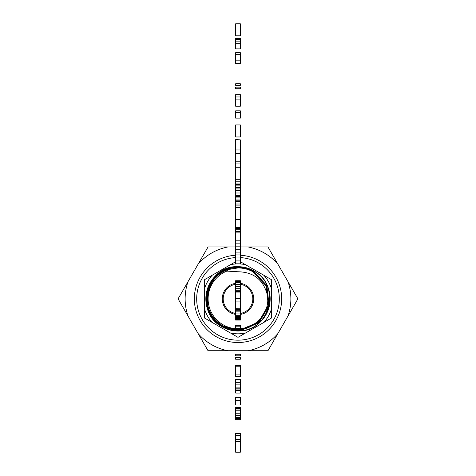 <?xml version="1.0" encoding="UTF-8"?>
<svg xmlns="http://www.w3.org/2000/svg" width="476" height="476" viewBox="0 0 476 476"><rect width="100%" height="100%" fill="white"/><g stroke="black" fill="none" stroke-linecap="round" stroke-linejoin="round"><path stroke-width="0.71" d="M235.65 418.844L235.65 419.653L240.35 419.653L240.35 418.844L235.65 418.844L235.65 418.493L240.35 418.493L240.35 418.844M235.65 404.975L240.35 404.975L240.35 400.703L235.65 400.703L235.65 404.975M235.65 390.689L235.65 393.069L240.35 393.069L240.35 390.689L235.65 390.689L235.65 390.385L240.35 390.385L240.35 390.689M235.65 118.137L240.35 118.137L240.35 112.485L235.65 112.485L235.65 118.137M235.65 112.485L235.65 110.843L240.35 110.843L240.35 112.485M240.35 96.967L235.65 96.967L235.65 94.647L240.35 94.647L240.35 106.225L235.65 106.225L235.65 99.103L240.35 99.103M235.65 96.967L235.65 99.103M235.65 88.738L240.35 88.738L240.35 87.144L235.65 87.144L235.65 88.738M235.65 85.341L240.35 85.341L240.35 83.77L235.65 83.77L235.65 85.341M240.35 54.651L235.65 54.651L235.65 52.681L240.35 52.681L240.35 63.373L235.65 63.373L235.65 60.815L240.35 60.815M235.65 54.651L235.65 60.815M240.35 38.639L235.65 38.639L235.65 38.312L240.35 38.312L240.35 48.861L235.65 48.861L235.65 43.233L240.35 43.233M235.65 38.639L235.65 39.579L240.35 39.579M235.65 39.579L235.65 41.126L240.35 41.126M235.65 41.126L235.65 43.233M235.65 23.8L240.35 23.8L240.35 35.825L235.65 35.825L235.65 23.8M240.35 407.944L235.65 407.944L235.65 407.569L240.35 407.569L240.35 418.493M235.65 407.944L235.65 408.39L240.35 408.39M235.65 408.39L235.65 409.027L240.35 409.027M235.65 409.027L235.65 410.782L240.35 410.782M235.65 410.782L235.65 413.198L240.35 413.198M235.65 413.198L235.65 415.637L240.35 415.637M235.65 415.637L235.65 417.392L240.35 417.392M235.65 417.392L235.65 418.493M235.65 400.703L235.65 397.466L240.35 397.466L240.35 400.703M240.35 379.907L235.65 379.907L235.65 379.509L240.35 379.509L240.35 390.385M235.65 379.907L235.65 381.008L240.35 381.008M235.65 381.008L235.65 382.698L240.35 382.698M235.65 382.698L235.65 384.876L240.35 384.876M235.65 384.876L235.65 387.131L240.35 387.131M235.65 387.131L235.65 388.838L240.35 388.838M235.65 388.838L235.65 389.939L240.35 389.939M235.65 389.939L235.65 390.314L240.35 390.314M235.65 376.671L240.35 376.671L240.35 376.207L235.65 376.207L235.65 376.671M240.35 365.723L235.65 365.723L235.65 365.324L240.35 365.324L240.35 376.207M235.65 365.723L235.65 366.217L240.35 366.217M235.65 366.217L235.65 374.915L240.35 374.915M235.65 374.915L235.65 376.207M235.65 359.231L240.35 359.231L240.35 357.637L235.65 357.637L235.65 359.231M235.65 355.834L240.35 355.834L240.35 354.263L235.65 354.263L235.65 355.834M240.35 326.81L235.65 326.81L235.65 325.328L240.35 325.328L240.35 330.63L235.65 330.63L240.35 330.421M235.65 326.81L235.65 328.517L240.35 328.517M235.65 328.517L235.65 329.713L240.35 329.713M235.65 329.713L235.65 330.421M235.65 280.905L240.35 280.721L235.65 280.721L235.65 308.781L240.35 308.781L240.35 320.08L235.65 320.08L240.35 319.985M235.65 308.781L235.65 309.227L240.35 309.227M235.65 309.227L235.65 310.257L240.35 310.257M235.65 310.257L235.65 311.851L240.35 311.851M235.65 311.851L235.65 313.916L240.35 313.916M235.65 313.916L235.65 315.296L240.35 315.296M235.65 315.296L235.65 316.492L240.35 316.492M235.65 316.492L235.65 317.546L240.35 317.546M235.65 317.546L235.65 318.438L240.35 318.438M235.65 318.438L235.65 319.14L240.35 319.14M235.65 319.14L235.65 319.658L240.35 319.658M235.65 319.658L235.65 319.985M235.65 308.638L240.35 308.781M235.65 298.678L240.35 298.678L240.35 308.638M235.65 301.909L240.35 301.909M235.65 292.085L240.35 292.085L240.35 298.678M240.35 280.905L240.35 292.085M235.65 281.328L240.35 281.328M235.65 281.679L240.35 281.679M235.65 282.685L240.35 282.685M235.65 284.327L240.35 284.327M235.65 286.582L240.35 286.582M235.65 288.688L240.35 288.688M235.65 290.306L240.35 290.306M235.65 291.36L240.35 291.36M235.65 291.711L240.35 291.711M235.65 139.849L240.35 139.849L235.65 139.658L235.65 252.096L240.35 252.096L240.35 263.817L235.65 263.817L235.65 260.931L240.35 260.931M235.65 252.096L235.65 254.952L240.35 254.952M235.65 254.952L235.65 257.956L240.35 257.956M235.65 257.956L235.65 260.931M235.65 237.982L240.35 237.982L240.35 252.096M235.65 240.838L240.35 240.838M235.65 243.843L240.35 243.843M235.65 246.818L240.35 246.818M235.65 249.704L240.35 249.704M235.65 227.593L240.35 227.593L240.35 237.982M235.65 227.831L240.35 227.831M235.65 228.534L240.35 228.534M235.65 229.73L240.35 229.73M235.65 231.419L240.35 231.419M235.65 232.895L240.35 232.895M235.65 207.53L240.35 207.53L240.35 227.593M235.65 195.475L240.35 195.475L240.35 207.53M235.65 195.922L240.35 195.922M235.65 196.439L240.35 196.439M235.65 197.118L240.35 197.118M235.65 199.039L240.35 199.039M235.65 200.212L240.35 200.212M235.65 201.503L240.35 201.503M235.65 204.014L240.35 204.014M235.65 205.912L240.35 205.912M235.65 207.108L240.35 207.108M235.65 181.784L240.35 181.784L240.35 195.475M235.65 183.968L240.35 183.968M235.65 184.176L240.35 184.176M235.65 184.813L240.35 184.813M235.65 185.89L240.35 185.89M235.65 187.389L240.35 187.389M235.65 188.936L240.35 188.936M235.65 190.013L240.35 190.013M235.65 190.65L240.35 190.65M235.65 190.834L240.35 190.834M235.65 192.994L240.35 192.994M235.65 167.272L240.35 167.272L240.35 181.784M235.65 179.303L240.35 179.303M235.65 153.468L240.35 153.468L240.35 167.272M235.65 161.769L240.35 161.769M235.65 163.922L240.35 163.922M235.65 149.976L240.35 149.976L240.35 153.468M240.35 139.849L240.35 149.976M235.65 124.938L240.35 124.938L240.35 136.963L235.65 136.963L235.65 124.938M240.35 435.433L235.65 435.433L235.65 433.487L240.35 433.487L240.35 452.2L235.65 452.2L235.65 441.496L240.35 441.496M235.65 435.433L235.65 439.467L240.35 439.467M235.65 439.467L235.65 441.496M235.65 219.698L240.35 219.698M235.65 246.967L208.042 246.967L178.089 298.851L208.042 350.735L267.958 350.735L297.911 298.851L267.958 246.967L240.35 246.967M247.633 246.967L249.18 246.967M227.641 246.967L227.855 246.967A52.866 52.866 0 0 0 198.141 264.12M227.219 246.967L227.695 246.967M226.82 246.967L227.266 246.967M293.519 291.247L295.37 294.448M290.652 286.278L292.407 289.313M288.01 316.005A52.866 52.866 0 0 0 288.01 281.703L289.878 284.934M288.968 283.363L289.771 284.749M287.724 281.203L288.105 281.869M285.261 276.943L286.534 279.144M280.263 268.285L280.834 269.273M275.919 260.753L277.859 264.12A52.866 52.866 0 0 0 248.151 246.967M272.534 254.898L273.748 256.992M270.499 251.37L271.951 253.892M277.859 333.587A52.866 52.866 0 0 1 248.151 350.735M227.849 350.735A52.866 52.866 0 0 1 198.141 333.587M187.99 316.005A52.866 52.866 0 0 1 187.99 281.703M235.65 255.249A43.667 43.667 0 0 0 194.351 300.029A43.667 43.667 0 0 0 238 342.518A43.667 43.667 0 0 0 281.649 300.029A43.667 43.667 0 0 0 240.35 255.249M238 340.173A41.323 41.323 0 0 1 197.689 289.771A41.323 41.323 0 0 1 235.65 257.599A41.323 41.323 0 0 0 218.192 335.116A41.323 41.323 0 0 0 278.038 309.073A41.323 41.323 0 0 0 240.35 257.599M242.736 267.179L253.405 270.654L257.094 273.04L253.375 270.707L242.736 267.179L238 266.834C205.929 265.049 193.916 313.339 222.691 326.875C227.469 329.452 232.568 330.749 238 330.766C269.963 332.545 281.941 284.416 253.262 270.921C248.502 268.351 243.415 267.054 238 267.036C206.138 265.269 194.202 313.244 222.792 326.697L235.65 330.475M235.65 330.612L222.726 326.816C194.012 313.303 206.001 265.126 238 266.905C243.438 266.923 248.543 268.22 253.327 270.802C282.131 284.356 270.1 332.688 238 330.903C232.544 330.885 227.421 329.582 222.625 326.994C193.726 313.398 205.793 264.906 238 266.697L242.754 267.048M235.65 330.403L222.822 326.631C194.297 313.208 206.209 265.346 238 267.107C243.403 267.125 248.478 268.416 253.226 270.981L266.869 285.57L269.089 305.538L258.908 322.841L240.35 330.606M235.888 330.63L240.047 330.63M235.65 330.273L222.887 326.512C194.482 313.148 206.346 265.489 238 267.244C243.379 267.262 248.43 268.547 253.161 271.1L266.75 285.63L268.958 305.509L258.825 322.734L240.35 330.475M235.65 330.201L222.923 326.453C194.583 313.119 206.417 265.56 238 267.316C243.367 267.334 248.407 268.613 253.125 271.159L266.685 285.654L268.886 305.491L258.783 322.674L240.35 330.403M235.65 330.064L222.988 326.334C194.767 313.053 206.548 265.703 238 267.452C243.343 267.47 248.365 268.744 253.059 271.278L266.56 285.707L268.756 305.455L258.7 322.567L240.35 330.267M235.65 329.993L223.024 326.268C194.868 313.024 206.62 265.781 238 267.524C243.331 267.542 248.341 268.815 253.03 271.344L266.495 285.737L268.69 305.437L258.658 322.514L240.35 330.195M235.65 329.856L223.083 326.149C195.053 312.964 206.757 265.923 238 267.655C243.307 267.673 248.293 268.94 252.964 271.463L266.37 285.79L268.559 305.408L258.575 322.407L240.35 330.058M235.65 329.785L223.119 326.09C195.154 312.928 206.828 266.001 238 267.726C243.295 267.744 248.27 269.011 252.929 271.522L266.304 285.82L268.488 305.39L258.527 322.347L240.35 329.987M235.65 329.648L223.185 325.971C195.339 312.869 206.965 266.144 238 267.863C243.272 267.881 248.228 269.142 252.863 271.641L266.179 285.874L268.357 305.354L258.444 322.246L240.35 329.85M240.35 329.779L258.403 322.187L268.291 305.336L266.114 285.903L252.827 271.707C248.204 269.208 243.26 267.952 238 267.934L228.349 269.517A30.88 30.88 0 0 0 235.65 329.642M240.35 329.648L244.2 329.1C260.253 323.894 268.143 313.256 267.863 297.191C264.329 280.548 254.374 272.07 238 271.76L238 267.934M222.578 327.077A32.166 32.166 0 0 1 209.773 283.434A32.166 32.166 0 0 1 253.422 270.624A32.166 32.166 0 0 1 266.227 314.273A32.166 32.166 0 0 1 222.578 327.077M212.177 322.436A34.974 34.974 0 0 1 204.662 309.424L204.662 318.099L230.485 333.01L238 337.347L245.515 333.01A34.974 34.974 0 0 1 230.485 333.01M245.515 333.01L271.338 318.099L271.338 309.424A34.974 34.974 0 0 1 263.823 322.436M271.338 309.424L271.338 279.602L263.823 275.265A34.974 34.974 0 0 1 271.338 288.283M263.823 275.265L240.35 261.711M204.662 309.424L204.662 288.283A34.974 34.974 0 0 1 212.177 275.265L230.485 264.698A34.974 34.974 0 0 1 245.515 264.698M212.177 275.265L204.662 279.602L204.662 288.283M230.485 264.698L235.65 261.711M240.35 313.458A14.792 14.792 0 0 0 240.35 284.249M235.65 284.249A14.792 14.792 0 0 0 235.65 313.458M240.35 314.404A15.732 15.732 -118.6 0 0 245.539 312.655A15.732 15.732 -0 0 0 240.35 283.297M235.65 283.297A15.732 15.732 -0 0 0 230.461 285.047A15.732 15.732 -118.6 0 0 235.65 314.404M235.65 328.666A29.911 29.911 0 0 1 226.82 271.112L238 271.76M226.82 271.112L228.349 269.517M244.2 329.1A30.88 30.88 0 0 1 240.35 329.642M267.863 297.191A29.911 29.911 0 0 1 240.35 328.666"/></g></svg>
